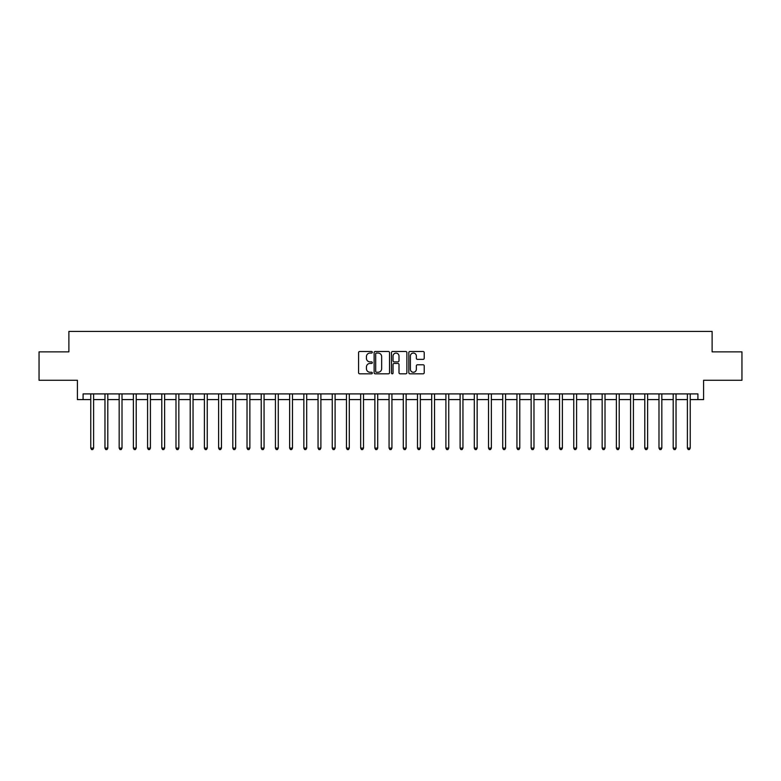 <?xml version="1.0" encoding="UTF-8"?>
<svg xmlns="http://www.w3.org/2000/svg" width="781" height="781" viewBox="0 0 781 781"><rect width="100%" height="100%" fill="white"/><g stroke="black" fill="none" stroke-linecap="round" stroke-linejoin="round"><path stroke-width="1.17" d="M372.312 352.28A0.781 0.781 0 0 0 371.531 351.499L359.68 351.499A1.113 1.113 0 0 0 358.567 352.621L358.567 372.693A1.113 1.113 0 0 0 359.68 373.816L371.531 373.816A0.781 0.781 0 0 0 372.312 373.035A0.781 0.781 0 0 0 371.531 372.254L369.999 372.254A3.573 3.573 0 0 1 366.435 368.681L366.435 367.011A3.573 3.573 0 0 1 369.999 363.438L371.531 363.438A0.781 0.781 0 0 0 372.312 362.657A0.781 0.781 0 0 0 371.531 361.876L369.999 361.876A3.573 3.573 0 0 1 366.435 358.303L366.435 356.634A3.573 3.573 0 0 1 369.999 353.061L371.531 353.061A0.781 0.781 0 0 0 372.312 352.28M423.097 359.367A1.113 1.113 0 0 0 424.22 358.254L424.22 352.621A1.113 1.113 0 0 0 423.097 351.499L409.937 351.499A1.113 1.113 0 0 0 408.824 352.621L408.824 372.693A1.113 1.113 0 0 0 409.937 373.816L423.097 373.816A1.113 1.113 0 0 0 424.22 372.693L424.22 365.889A1.113 1.113 0 0 0 423.097 364.776L417.464 364.776A1.113 1.113 0 0 0 416.351 365.889L416.351 369.267A2.987 2.987 0 0 1 413.364 372.254A2.987 2.987 0 0 1 410.386 369.267L410.386 356.048A2.987 2.987 0 0 1 413.364 353.061A2.987 2.987 0 0 1 416.351 356.048L416.351 358.254A1.113 1.113 0 0 0 417.464 359.367L423.097 359.367M83.089 399.589L83.089 393.907L697.911 393.907L697.911 399.589L703.593 399.589L703.593 380.269L741.95 380.269L741.95 351.86L712.116 351.86L712.116 331.408L68.884 331.408L68.884 351.86L39.05 351.86L39.05 380.269L77.407 380.269L77.407 399.589L90.762 399.589M389.524 352.621A1.113 1.113 0 0 0 388.411 351.499L375.241 351.499A1.113 1.113 0 0 0 374.128 352.621L374.128 372.693A1.113 1.113 0 0 0 375.241 373.816L388.411 373.816A1.113 1.113 0 0 0 389.524 372.693L389.524 352.621M392.589 351.499L405.759 351.499A1.113 1.113 0 0 1 406.872 352.621L406.872 372.693A1.113 1.113 0 0 1 405.759 373.816L400.126 373.816A1.113 1.113 0 0 1 399.003 372.693L399.003 364.551A1.113 1.113 0 0 0 397.89 363.438L394.151 363.438A1.113 1.113 0 0 0 393.038 364.551L393.038 373.035A0.781 0.781 0 0 1 392.257 373.816A0.781 0.781 0 0 1 391.476 373.035L391.476 352.621A1.113 1.113 0 0 1 392.589 351.499M93.603 399.589L104.966 399.589M107.807 399.589L119.171 399.589M122.012 399.589L133.375 399.589M136.216 399.589L147.58 399.589M150.421 399.589L161.784 399.589M164.625 399.589L175.989 399.589M178.839 399.589L190.203 399.589M193.044 399.589L204.407 399.589M207.248 399.589L218.612 399.589M221.453 399.589L232.816 399.589M235.657 399.589L247.021 399.589M249.861 399.589L261.225 399.589M264.066 399.589L275.429 399.589M278.27 399.589L289.644 399.589M292.485 399.589L303.848 399.589M306.689 399.589L318.052 399.589M320.893 399.589L332.257 399.589M335.098 399.589L346.461 399.589M349.302 399.589L360.666 399.589M363.507 399.589L374.87 399.589M377.711 399.589L389.075 399.589M391.925 399.589L403.289 399.589M406.13 399.589L417.493 399.589M420.334 399.589L431.698 399.589M434.539 399.589L445.902 399.589M448.743 399.589L460.107 399.589M462.948 399.589L474.311 399.589M477.152 399.589L488.515 399.589M491.356 399.589L502.73 399.589M505.571 399.589L516.934 399.589M519.775 399.589L531.139 399.589M533.979 399.589L545.343 399.589M548.184 399.589L559.547 399.589M562.388 399.589L573.752 399.589M576.593 399.589L587.956 399.589M590.797 399.589L602.161 399.589M605.011 399.589L616.375 399.589M619.216 399.589L630.579 399.589M633.42 399.589L644.784 399.589M647.625 399.589L658.988 399.589M661.829 399.589L673.193 399.589M676.034 399.589L687.397 399.589M690.238 399.589L697.911 399.589M376.471 353.061A0.781 0.781 0 0 0 375.69 353.842L375.69 371.473A0.781 0.781 0 0 0 376.471 372.254L378.092 372.254A3.573 3.573 0 0 0 381.655 368.681L381.655 356.634A3.573 3.573 0 0 0 378.092 353.061L376.471 353.061M399.003 356.107A2.987 2.987 0 0 0 396.026 353.119A2.987 2.987 0 0 0 393.038 356.107L393.038 360.763A1.113 1.113 0 0 0 394.151 361.876L397.89 361.876A1.113 1.113 0 0 0 399.003 360.763L399.003 356.107M93.74 393.907L93.681 394.054A1.132 1.132 90 0 0 93.603 394.473L93.603 448.118L90.762 448.118L90.762 394.473A1.132 1.132 90 0 0 90.674 394.054L90.616 393.907M93.603 448.118L92.744 449.592L91.611 449.592L90.762 448.118M107.944 393.907L107.885 394.054A1.132 1.132 87.6 0 0 107.807 394.473L107.807 448.118L104.966 448.118L104.966 394.473A1.132 1.132 87.6 0 0 104.879 394.054L104.82 393.907M107.807 448.118L106.958 449.592L105.816 449.592L104.966 448.118M122.148 393.907L122.09 394.054A1.132 1.132 87.6 0 0 122.012 394.473L122.012 448.118L119.171 448.118L119.171 394.473A1.132 1.132 87.6 0 0 119.093 394.054L119.034 393.907M122.012 448.118L121.162 449.592L120.02 449.592L119.171 448.118M136.353 393.907L136.304 394.054A1.132 1.132 87.6 0 0 136.216 394.473L136.216 448.118L133.375 448.118L133.375 394.473A1.132 1.132 87.6 0 0 133.297 394.054L133.239 393.907M136.216 448.118L135.367 449.592L134.225 449.592L133.375 448.118M150.567 393.907L150.508 394.054A1.132 1.132 87.6 0 0 150.421 394.473L150.421 448.118L147.58 448.118L147.58 394.473A1.132 1.132 87.6 0 0 147.502 394.054L147.443 393.907M150.421 448.118L149.571 449.592L148.439 449.592L147.58 448.118M164.771 393.907L164.713 394.054A1.132 1.132 87.6 0 0 164.625 394.473L164.625 448.118L161.784 448.118L161.784 394.473A1.132 1.132 87.6 0 0 161.706 394.054L161.647 393.907M164.625 448.118L163.776 449.592L162.643 449.592L161.784 448.118M178.976 393.907L178.917 394.054A1.132 1.132 87.6 0 0 178.839 394.473L178.839 448.118L175.989 448.118L175.989 394.473A1.132 1.132 87.6 0 0 175.91 394.054L175.852 393.907M178.839 448.118L177.98 449.592L176.848 449.592L175.989 448.118M193.18 393.907L193.122 394.054A1.132 1.132 87.6 0 0 193.044 394.473L193.044 448.118L190.203 448.118L190.203 394.473A1.132 1.132 87.6 0 0 190.115 394.054L190.056 393.907M193.044 448.118L192.185 449.592L191.052 449.592L190.203 448.118M207.385 393.907L207.326 394.054A1.132 1.132 87.6 0 0 207.248 394.473L207.248 448.118L204.407 448.118L204.407 394.473A1.132 1.132 87.6 0 0 204.319 394.054L204.261 393.907M207.248 448.118L206.389 449.592L205.257 449.592L204.407 448.118M221.589 393.907L221.531 394.054A1.132 1.132 87.6 0 0 221.453 394.473L221.453 448.118L218.612 448.118L218.612 394.473A1.132 1.132 87.6 0 0 218.524 394.054L218.475 393.907M221.453 448.118L220.603 449.592L219.461 449.592L218.612 448.118M235.794 393.907L235.735 394.054A1.132 1.132 87.6 0 0 235.657 394.473L235.657 448.118L232.816 448.118L232.816 394.473A1.132 1.132 87.6 0 0 232.738 394.054L232.679 393.907M235.657 448.118L234.808 449.592L233.665 449.592L232.816 448.118M250.008 393.907L249.949 394.054A1.132 1.132 87.6 0 0 249.861 394.473L249.861 448.118L247.021 448.118L247.021 394.473A1.132 1.132 87.6 0 0 246.942 394.054L246.884 393.907M249.861 448.118L249.012 449.592L247.87 449.592L247.021 448.118M264.212 393.907L264.154 394.054A1.132 1.132 87.6 0 0 264.066 394.473L264.066 448.118L261.225 448.118L261.225 394.473A1.132 1.132 87.6 0 0 261.147 394.054L261.088 393.907M264.066 448.118L263.217 449.592L262.084 449.592L261.225 448.118M278.417 393.907L278.358 394.054A1.132 1.132 87.6 0 0 278.27 394.473L278.27 448.118L275.429 448.118L275.429 394.473A1.132 1.132 87.6 0 0 275.351 394.054L275.293 393.907M278.27 448.118L277.421 449.592L276.289 449.592L275.429 448.118M292.621 393.907L292.563 394.054A1.132 1.132 87.6 0 0 292.485 394.473L292.485 448.118L289.644 448.118L289.644 394.473A1.132 1.132 87.6 0 0 289.556 394.054L289.497 393.907M292.485 448.118L291.625 449.592L290.493 449.592L289.644 448.118M306.826 393.907L306.767 394.054A1.132 1.132 87.6 0 0 306.689 394.473L306.689 448.118L303.848 448.118L303.848 394.473A1.132 1.132 87.6 0 0 303.76 394.054L303.702 393.907M306.689 448.118L305.83 449.592L304.697 449.592L303.848 448.118M321.03 393.907L320.971 394.054A1.132 1.132 87.6 0 0 320.893 394.473L320.893 448.118L318.052 448.118L318.052 394.473A1.132 1.132 87.6 0 0 317.965 394.054L317.906 393.907M320.893 448.118L320.044 449.592L318.902 449.592L318.052 448.118M335.234 393.907L335.176 394.054A1.132 1.132 87.6 0 0 335.098 394.473L335.098 448.118L332.257 448.118L332.257 394.473A1.132 1.132 87.6 0 0 332.179 394.054L332.12 393.907M335.098 448.118L334.248 449.592L333.106 449.592L332.257 448.118M349.439 393.907L349.39 394.054A1.132 1.132 87.6 0 0 349.302 394.473L349.302 448.118L346.461 448.118L346.461 394.473A1.132 1.132 87.6 0 0 346.383 394.054L346.325 393.907M349.302 448.118L348.453 449.592L347.311 449.592L346.461 448.118M363.653 393.907L363.595 394.054A1.132 1.132 87.6 0 0 363.507 394.473L363.507 448.118L360.666 448.118L360.666 394.473A1.132 1.132 87.6 0 0 360.588 394.054L360.529 393.907M363.507 448.118L362.657 449.592L361.525 449.592L360.666 448.118M377.858 393.907L377.799 394.054A1.132 1.132 87.6 0 0 377.711 394.473L377.711 448.118L374.87 448.118L374.87 394.473A1.132 1.132 87.6 0 0 374.792 394.054L374.734 393.907M377.711 448.118L376.862 449.592L375.729 449.592L374.87 448.118M392.062 393.907L392.003 394.054A1.132 1.132 87.6 0 0 391.925 394.473L391.925 448.118L389.075 448.118L389.075 394.473A1.132 1.132 87.6 0 0 388.997 394.054L388.938 393.907M391.925 448.118L391.066 449.592L389.934 449.592L389.075 448.118M406.266 393.907L406.208 394.054A1.132 1.132 87.6 0 0 406.13 394.473L406.13 448.118L403.289 448.118L403.289 394.473A1.132 1.132 87.6 0 0 403.201 394.054L403.142 393.907M406.13 448.118L405.271 449.592L404.138 449.592L403.289 448.118M420.471 393.907L420.412 394.054A1.132 1.132 87.6 0 0 420.334 394.473L420.334 448.118L417.493 448.118L417.493 394.473A1.132 1.132 87.6 0 0 417.405 394.054L417.347 393.907M420.334 448.118L419.475 449.592L418.343 449.592L417.493 448.118M434.675 393.907L434.617 394.054A1.132 1.132 87.6 0 0 434.539 394.473L434.539 448.118L431.698 448.118L431.698 394.473A1.132 1.132 87.6 0 0 431.61 394.054L431.561 393.907M434.539 448.118L433.689 449.592L432.547 449.592L431.698 448.118M448.88 393.907L448.821 394.054A1.132 1.132 87.6 0 0 448.743 394.473L448.743 448.118L445.902 448.118L445.902 394.473A1.132 1.132 87.6 0 0 445.824 394.054L445.766 393.907M448.743 448.118L447.894 449.592L446.752 449.592L445.902 448.118M463.094 393.907L463.035 394.054A1.132 1.132 87.6 0 0 462.948 394.473L462.948 448.118L460.107 448.118L460.107 394.473A1.132 1.132 87.6 0 0 460.029 394.054L459.97 393.907M462.948 448.118L462.098 449.592L460.956 449.592L460.107 448.118M477.298 393.907L477.24 394.054A1.132 1.132 87.6 0 0 477.152 394.473L477.152 448.118L474.311 448.118L474.311 394.473A1.132 1.132 87.6 0 0 474.233 394.054L474.174 393.907M477.152 448.118L476.303 449.592L475.17 449.592L474.311 448.118M491.503 393.907L491.444 394.054A1.132 1.132 87.6 0 0 491.356 394.473L491.356 448.118L488.515 448.118L488.515 394.473A1.132 1.132 87.6 0 0 488.437 394.054L488.379 393.907M491.356 448.118L490.507 449.592L489.375 449.592L488.515 448.118M505.707 393.907L505.649 394.054A1.132 1.132 87.6 0 0 505.571 394.473L505.571 448.118L502.73 448.118L502.73 394.473A1.132 1.132 87.6 0 0 502.642 394.054L502.583 393.907M505.571 448.118L504.711 449.592L503.579 449.592L502.73 448.118M519.912 393.907L519.853 394.054A1.132 1.132 87.6 0 0 519.775 394.473L519.775 448.118L516.934 448.118L516.934 394.473A1.132 1.132 87.6 0 0 516.846 394.054L516.788 393.907M519.775 448.118L518.916 449.592L517.783 449.592L516.934 448.118M534.116 393.907L534.058 394.054A1.132 1.132 87.6 0 0 533.979 394.473L533.979 448.118L531.139 448.118L531.139 394.473A1.132 1.132 87.6 0 0 531.051 394.054L530.992 393.907M533.979 448.118L533.13 449.592L531.988 449.592L531.139 448.118M548.321 393.907L548.262 394.054A1.132 1.132 87.6 0 0 548.184 394.473L548.184 448.118L545.343 448.118L545.343 394.473A1.132 1.132 87.6 0 0 545.265 394.054L545.206 393.907M548.184 448.118L547.335 449.592L546.192 449.592L545.343 448.118M562.525 393.907L562.476 394.054A1.132 1.132 87.6 0 0 562.388 394.473L562.388 448.118L559.547 448.118L559.547 394.473A1.132 1.132 87.6 0 0 559.469 394.054L559.411 393.907M562.388 448.118L561.539 449.592L560.397 449.592L559.547 448.118M576.739 393.907L576.681 394.054A1.132 1.132 87.6 0 0 576.593 394.473L576.593 448.118L573.752 448.118L573.752 394.473A1.132 1.132 87.6 0 0 573.674 394.054L573.615 393.907M576.593 448.118L575.743 449.592L574.611 449.592L573.752 448.118M590.944 393.907L590.885 394.054A1.132 1.132 87.6 0 0 590.797 394.473L590.797 448.118L587.956 448.118L587.956 394.473A1.132 1.132 87.6 0 0 587.878 394.054L587.82 393.907M590.797 448.118L589.948 449.592L588.815 449.592L587.956 448.118M605.148 393.907L605.09 394.054A1.132 1.132 87.6 0 0 605.011 394.473L605.011 448.118L602.161 448.118L602.161 394.473A1.132 1.132 87.6 0 0 602.083 394.054L602.024 393.907M605.011 448.118L604.152 449.592L603.02 449.592L602.161 448.118M619.353 393.907L619.294 394.054A1.132 1.132 87.6 0 0 619.216 394.473L619.216 448.118L616.375 448.118L616.375 394.473A1.132 1.132 87.6 0 0 616.287 394.054L616.229 393.907M619.216 448.118L618.357 449.592L617.224 449.592L616.375 448.118M633.557 393.907L633.498 394.054A1.132 1.132 87.6 0 0 633.42 394.473L633.42 448.118L630.579 448.118L630.579 394.473A1.132 1.132 87.6 0 0 630.492 394.054L630.433 393.907M633.42 448.118L632.561 449.592L631.429 449.592L630.579 448.118M647.761 393.907L647.703 394.054A1.132 1.132 87.6 0 0 647.625 394.473L647.625 448.118L644.784 448.118L644.784 394.473A1.132 1.132 87.6 0 0 644.696 394.054L644.647 393.907M647.625 448.118L646.775 449.592L645.633 449.592L644.784 448.118M661.966 393.907L661.907 394.054A1.132 1.132 87.6 0 0 661.829 394.473L661.829 448.118L658.988 448.118L658.988 394.473A1.132 1.132 87.6 0 0 658.91 394.054L658.852 393.907M661.829 448.118L660.98 449.592L659.838 449.592L658.988 448.118M676.18 393.907L676.121 394.054A1.132 1.132 87.6 0 0 676.034 394.473L676.034 448.118L673.193 448.118L673.193 394.473A1.132 1.132 87.6 0 0 673.115 394.054L673.056 393.907M676.034 448.118L675.184 449.592L674.042 449.592L673.193 448.118M690.384 393.907L690.326 394.054A1.132 1.132 87.6 0 0 690.238 394.473L690.238 448.118L687.397 448.118L687.397 394.473A1.132 1.132 87.6 0 0 687.319 394.054L687.26 393.907M690.238 448.118L689.389 449.592L688.256 449.592L687.397 448.118"/></g></svg>
